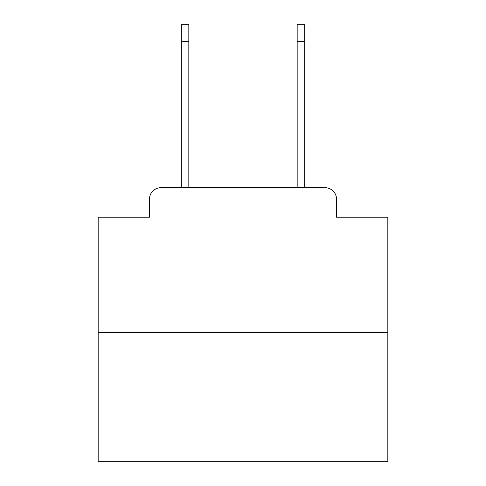 <?xml version="1.0" encoding="UTF-8"?>
<svg xmlns="http://www.w3.org/2000/svg" width="486" height="486" viewBox="0 0 486 486"><rect width="100%" height="100%" fill="white"/><g stroke="black" fill="none" stroke-linecap="round" stroke-linejoin="round"><path stroke-width="0.73" d="M149.439 199.26L149.439 217.218L149.439 199.26A11.585 11.585 0 0 1 161.024 187.675L181.302 187.675L181.302 24.3L188.829 24.3L188.829 187.675L197.814 187.675M387.834 332.509L98.166 332.509L98.166 461.7L387.834 461.7L387.834 217.218L336.561 217.218L336.561 199.26A11.585 11.585 0 0 0 324.976 187.675L161.024 187.675M98.166 332.509L98.166 217.218L149.439 217.218M288.186 187.675L297.171 187.675L297.171 24.3L304.698 24.3L304.698 41.681L297.171 41.681M304.698 41.681L304.698 187.675L324.976 187.675M336.561 217.218L336.561 199.26M181.302 41.681L188.829 41.681"/></g></svg>
